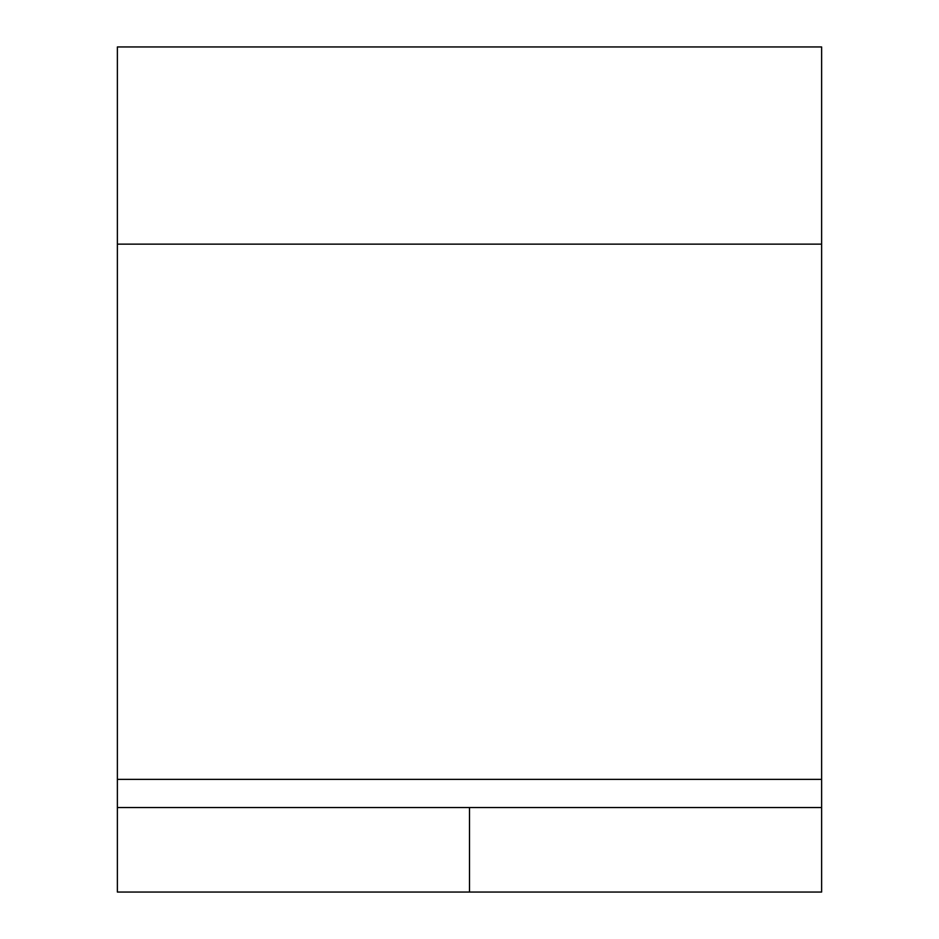 <?xml version="1.0" encoding="UTF-8"?>
<svg xmlns="http://www.w3.org/2000/svg" width="939" height="939" viewBox="0 0 939 939"><rect width="100%" height="100%" fill="white"/><g stroke="black" fill="none" stroke-linecap="round" stroke-linejoin="round"><path stroke-width="1.41" d="M117.375 807L117.375 244.14L117.375 779.37L821.625 779.37L821.625 244.14L117.375 244.14L821.625 244.14L821.625 46.95L821.625 807M469.5 807.54L117.375 807.54L117.375 892.05L469.5 892.05L469.5 807.54L469.5 892.05L821.625 892.05L821.625 807.54L469.5 807.54L821.625 807.54L821.625 892.05L117.375 892.05L117.375 807.54L469.5 807.54M117.375 807.54L117.375 779.37L821.625 779.37L821.625 807.54M117.375 46.95L117.375 244.14L117.375 46.95L821.625 46.95"/></g></svg>
